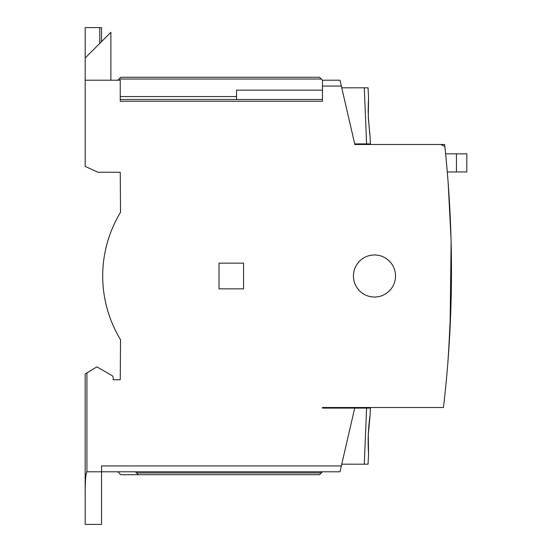 <?xml version="1.0" encoding="UTF-8"?>
<svg xmlns="http://www.w3.org/2000/svg" width="552" height="552" viewBox="0 0 552 552"><rect width="100%" height="100%" fill="white"/><g stroke="black" fill="none" stroke-linecap="round" stroke-linejoin="round"><path stroke-width="0.83" d="M353.446 276A21.038 21.038 0 0 1 374.484 254.962A21.038 21.038 0 0 1 395.522 276A21.038 21.038 0 0 1 374.484 297.038A21.038 21.038 0 0 1 353.446 276M321.298 79.033L319.546 77.28L120.826 77.28L119.066 79.033L321.298 79.033L322.465 80.206L322.465 86.05L341.35 86.05L354.708 143.906L366.604 143.906L364.286 87.802L368.074 87.802A8182.586 8182.586 0 0 1 368.543 98.318L368.287 117.61L370.123 136.896A8182.586 8182.586 0 0 1 370.392 143.906L366.604 143.906L370.392 143.906M369.033 408.094L366.604 408.094L364.286 464.197L368.074 464.197A8182.586 8182.586 0 0 0 368.543 453.682L368.287 434.389L370.123 415.104A8182.586 8182.586 0 0 0 370.392 408.094L369.447 408.094M368.074 464.197L341.757 464.197M368.253 448.031L368.522 453.44M368.329 449.894L368.253 448.038M368.156 444.346L368.143 441.993M368.225 447.327L368.17 438.26M369.357 420.845L368.37 432.589M368.481 430.629L368.743 427.075M368.743 427.027L368.826 426.089M369.074 423.425L369.35 420.928M369.433 420.251L369.902 416.629M369.026 423.915L368.75 426.931M368.384 432.326L368.225 436.142M368.274 448.693L368.432 451.984M369.902 416.643L369.392 420.555M451.122 242.404L450.066 328.095L447.92 361.864M447.989 360.967L448.327 356.495M448.548 353.411L451.046 302.344M451.184 296.617L451.432 261.31M451.025 238.602L448.21 183.65L449.866 209.684M445.719 155.084L445.616 154.036L445.719 155.084M117.9 471.794L120.826 474.72L138.359 474.72L135.433 471.794M322.465 90.142L236.546 90.142L236.546 99.491M236.546 96.565L120.239 96.565M368.143 442.124L368.17 445.022M368.287 434.389L368.177 438.164M138.359 474.72L319.546 474.72L322.465 471.794M369.771 134.44L368.218 115.54M368.156 112.677L368.336 101.934M368.425 100.188L368.515 98.725M447.279 171.962L466.826 171.962L466.826 153.842L445.595 153.842M354.708 143.906L354.708 144.493L440.662 144.493L444.822 146.377A1169.032 1169.032 0 0 1 443.456 407.507L322.465 407.507L322.465 408.094L354.708 408.094L339.997 471.794L86.926 471.794L86.926 372.848L96.862 366.887L111.752 375.394A2.926 2.926 0 0 1 113.222 377.934L113.222 379.741L113.222 377.934M117.9 80.206L119.066 79.033M322.465 99.491L120.239 99.491M370.392 408.094L354.708 408.094M110.89 80.206L110.89 32.278L85.174 57.994L85.174 27.6L101.533 27.6L101.533 41.628M456.442 171.962L456.442 153.842M86.926 372.848L85.174 373.897L85.174 491.839C85.284 479.75 85.864 473.071 86.926 471.794M113.222 379.741L120.239 379.741L120.536 339.708A122.737 122.737 0 0 1 120.536 212.292L120.239 172.258L98.028 172.258L85.174 166.414L85.174 80.206L120.239 80.206L120.239 101.244L322.465 101.244L322.465 86.05M322.465 80.206L339.997 80.206L341.35 86.05M219.013 263.138L219.013 288.862L243.563 288.862L243.563 263.138L219.013 263.138M329.482 407.507L329.482 408.094M351.396 407.507L351.396 408.094M341.35 465.95L101.533 465.95L101.533 524.4L85.174 524.4L85.174 491.839M85.174 80.206L85.174 57.994M364.286 87.802L341.757 87.802M447.161 170.623L447.265 171.775M444.822 146.377L444.622 144.493L444.822 146.377M440.662 144.493L444.622 144.493M321.298 472.967L136.606 472.967M99.781 43.38L99.781 27.6M120.239 101.244L300.253 101.244"/></g></svg>

